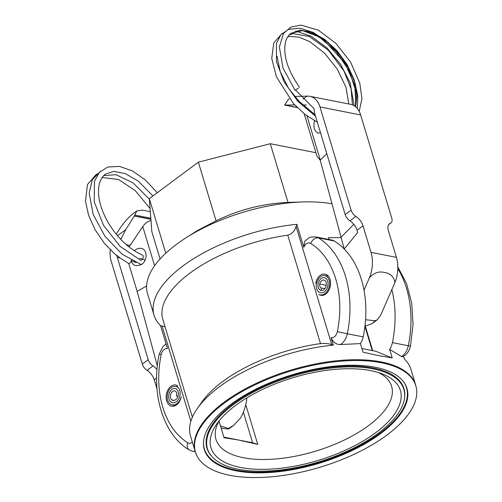 <?xml version="1.0" encoding="UTF-8"?>
<svg xmlns="http://www.w3.org/2000/svg" width="502" height="502" viewBox="0 0 502 502"><rect width="100%" height="100%" fill="white"/><g stroke="black" fill="none" stroke-linecap="round" stroke-linejoin="round"><path stroke-width="0.75" d="M134.354 250.793C136.469 248.804 138.728 248.007 141.118 248.396C147.789 249.306 147.663 261.341 140.949 264.811L136.092 265.74C133.501 265.119 131.869 263.337 131.204 260.387C131.11 262.188 130.275 263.23 128.713 263.5L120.091 257.99L116.828 255.273A14.389 9.99 -78.9 0 0 117.324 257.444L120.097 257.99M131.198 260.362L136.124 262.709M298.571 87.994L295.113 90.373L298.571 87.994M314.001 108.639L295.622 90.078L314.001 108.639L314.603 113.17L345.169 214.536A7.197 4.116 53.4 0 0 349.932 220.817A10.793 6.175 -126.6 0 1 357.073 230.236L357.744 232.457L344.221 248.986M303.126 99.026L307.029 96.127L308.015 96.139A21.586 14.978 101.1 0 1 309.929 96.334A21.586 14.978 101.1 0 1 319.975 106.964L351.093 210.143A7.197 4.116 -126.6 0 0 355.855 216.418A10.793 6.175 53.4 0 1 362.996 225.844L370.997 252.374A28.783 19.973 -78.9 0 1 369.497 277.593C374.197 272.699 379.167 271.011 384.406 272.53C390.28 273.201 393.781 276.552 394.911 282.595L380.685 315.181L377.134 319.912L375.126 320.728L365.556 319.743M302.355 104.993L306.352 105.037M353.835 224.319L341.046 237.233L320.201 160.176L326.789 153.581M320.477 132.666L318.067 133.181C314.377 131.417 313.16 127.251 314.409 120.675M388.768 224.551L390.964 222.919A7.197 4.116 -126.6 0 0 391.755 218.144L360.643 114.964A21.586 14.978 -78.9 0 0 350.597 104.334L309.929 96.334M364 290.175L369.497 277.593M344.152 248.923L341.046 237.233M390.964 222.919A7.197 4.116 -126.6 0 1 390.418 223.221A10.793 6.175 53.4 0 0 389.602 223.672A10.793 6.175 53.4 0 0 388.416 230.838L396.417 257.369A28.783 19.973 101.1 0 1 394.911 282.595M375.126 320.728L372.22 323.558L366.422 325.767A35.981 24.968 101.1 0 1 364.979 325.842M297.084 107.397L285.249 105.069L294.687 104.918M320.201 160.176C318.274 158.186 317.126 156.63 316.756 155.494L304.168 113.747M289.39 98.75L288.148 99.678L284.647 105.1L285.249 105.069M307.029 96.127L294.479 96.466M297.272 107.579L284.647 105.1M320.954 290.407L321.443 288.041A3.564 2.472 101.1 0 1 319.749 284.032A4.769 3.307 101.1 0 1 323.903 280.06A4.769 3.307 101.1 0 1 326.212 285.437A5.974 4.148 101.1 0 1 321.01 290.413A5.974 4.148 101.1 0 1 318.117 283.674A7.179 4.982 101.1 0 1 324.367 277.694A7.179 4.982 101.1 0 1 327.85 285.795A8.383 5.817 101.1 0 1 320.546 292.779A8.383 5.817 101.1 0 1 316.48 283.316L315.664 283.141A10.793 7.492 101.1 0 1 325.064 274.142A10.793 7.492 101.1 0 1 330.329 286.178A10.793 7.492 101.1 0 1 320.897 295.327A10.793 7.492 101.1 0 1 318.852 294.448A10.523 7.304 -78.9 0 0 319.793 294.799A10.523 7.304 -78.9 0 0 329.299 286.115A9.318 6.47 -78.9 0 0 324.474 275.542A9.318 6.47 -78.9 0 0 316.662 283.36L316.48 283.316A8.383 5.817 -78.9 0 0 320.546 292.779A8.383 5.817 -78.9 0 0 327.85 285.795A7.179 4.982 -78.9 0 0 324.367 277.694A7.179 4.982 -78.9 0 0 318.117 283.674A5.974 4.141 -78.9 0 0 320.954 290.407L321.079 290.426M322.083 295.421L319.793 294.799M321.443 288.041L324.744 288.694M315.664 283.141L316.668 283.335M365.211 325.836L372.704 350.666M361.911 348.539L375.785 351.274L392.238 357.932L379.343 355.755L363.009 352.184L360.423 343.613A14.389 9.99 -78.9 0 0 363.184 336.873A89.946 62.424 -78.9 0 0 334.232 240.985A14.389 9.99 -78.9 0 0 331.885 240.063L316.003 236.938C311.535 236.875 309.025 237.289 308.479 238.174L304.739 241.286L303.773 247.285A7.197 4.995 101.1 0 1 310.7 243.457A82.748 57.429 101.1 0 1 337.338 331.678A7.197 4.995 101.1 0 1 331.056 337.664L333.315 345.138A115.127 50.319 163.2 0 0 197.349 408.459A115.127 50.319 163.2 0 0 190.528 436.056L195.209 451.543A115.127 50.319 163.2 0 1 254.489 384.181A115.127 50.319 163.2 0 1 381.213 361.948A115.127 50.319 163.2 0 1 415.637 384.99L410.962 369.503A115.127 50.319 163.2 0 0 404.48 359.137L403.621 356.294M391.855 289.598A89.946 62.424 101.1 0 1 392.413 342.621A14.389 9.99 101.1 0 1 389.652 349.367L392.238 357.932M246.871 397.854A35.981 24.968 101.1 0 1 240.389 418.229L233.806 425.213L228.498 428.482L228.887 428.871L233.806 425.213M220.491 425.947L228.498 428.482C229.226 429.034 228.435 429.147 226.126 428.827L221.162 428.162M157 369.585A10.793 6.175 53.4 0 0 152.991 365.958A7.197 4.116 -126.6 0 1 148.228 359.683L117.324 257.444M157.352 365.895L137.153 291.405L128.713 263.5M115.604 254.821L116.828 255.273M120.762 239.41L125.833 229.565L134.266 216.061L150.901 219.33M148.228 359.683L142.304 364.082L111.13 260.952A21.586 14.978 101.1 0 1 110.271 249.864M154.597 265.746L142.763 226.584L129.039 246.984M137.153 291.405L146.615 285.945M142.304 364.082A7.197 4.116 53.4 0 0 147.073 370.363A10.793 6.175 -126.6 0 1 154.221 379.776L157 388.968M142.763 226.584C145.197 223.17 147.939 221.162 150.989 220.554M134.266 216.061L136.826 210.922L142.53 210.131L150.311 211.662M136.826 210.922L133.319 213.532C127.357 218.113 121.666 225.022 116.232 234.265M135 215.101L150.813 218.213M140.284 260.074A2.698 1.619 -66.1 0 0 140.334 260.099A2.698 1.619 -66.1 0 0 142.894 258.248A2.698 1.619 -66.1 0 0 142.493 255.148C128.468 248.735 116.74 237.377 107.296 221.075C99.685 206.711 97.011 194.381 99.289 184.071C100.45 179.509 102.552 176.171 105.583 174.05M170.442 404.148A10.523 7.304 -78.9 0 0 171.822 404.75A10.523 7.304 -78.9 0 0 181.172 396.749A10.793 7.492 101.1 0 1 171.684 406.2A10.793 7.492 101.1 0 1 166.419 394.164A10.793 7.492 101.1 0 1 175.851 385.015A10.793 7.492 101.1 0 1 177.62 385.712L177.093 387.067A9.318 6.47 -78.9 0 0 175.261 386.414A9.318 6.47 -78.9 0 0 167.637 393.436A9.318 6.47 -78.9 0 0 170.442 404.148M177.187 386.816A8.383 5.817 101.1 0 1 179.66 396.649A8.383 5.817 101.1 0 1 172.581 402.729A8.383 5.817 101.1 0 1 171.207 402.19A7.179 4.982 101.1 0 1 169.092 393.769A7.179 4.982 101.1 0 1 175.154 388.567A7.179 4.982 101.1 0 1 176.327 389.025A5.974 4.141 101.1 0 1 177.846 396.737L176.371 395.833A3.564 2.472 -78.9 0 0 175.468 391.24A4.769 3.307 -78.9 0 0 174.69 390.932A4.769 3.307 -78.9 0 0 170.661 394.384A4.769 3.307 -78.9 0 0 172.067 399.981A5.974 4.148 -78.9 0 0 173.046 400.364A5.974 4.148 -78.9 0 0 178.084 396.034A5.974 4.148 -78.9 0 0 176.327 389.025A7.179 4.982 -78.9 0 0 175.154 388.567A7.179 4.982 -78.9 0 0 169.092 393.769A7.179 4.982 -78.9 0 0 171.207 402.19A8.383 5.817 -78.9 0 0 172.581 402.729A8.383 5.817 -78.9 0 0 179.66 396.649A8.383 5.817 -78.9 0 0 177.187 386.816M315.915 152.702L270.271 143.723L198.365 162.171L149.314 198.623L151.849 231.717L160.075 258.976M270.271 143.723L287.985 202.394C274.945 203.097 262.59 204.941 250.918 207.935C239.247 210.934 227.638 215.232 216.08 220.842L197.612 230.443L185.991 237.835A115.127 50.319 163.2 0 0 147.544 293.676L154.051 315.237A115.127 50.319 163.2 0 0 160.533 325.603L165.064 326.808M332.004 203.793A115.127 50.319 163.2 0 0 305.047 201.892L287.985 202.394M198.365 162.171L216.08 220.842M373.181 368.87A102.571 44.829 163.2 0 0 252.06 392.871A102.571 44.829 163.2 0 0 211.731 456.324A102.571 44.829 163.2 0 0 318.613 461.959A102.571 44.829 163.2 0 0 404.524 398.117A102.571 44.829 163.2 0 0 373.181 368.87M375.327 367.269A105.834 46.253 -16.8 0 1 403.47 381.683A105.834 46.253 -16.8 0 1 319.027 463.321A105.834 46.253 -16.8 0 1 203.511 442.055A105.834 46.253 -16.8 0 1 266.367 384.256A105.834 46.253 -16.8 0 1 375.327 367.269M381.413 362.751A115.071 50.294 -16.8 0 1 416.503 388.793A115.071 50.294 -16.8 0 1 320.194 467.186A115.071 50.294 -16.8 0 1 196.589 455.188A115.071 50.294 -16.8 0 1 251.747 386.44A115.071 50.294 -16.8 0 1 381.413 362.751M378.401 372.547A91.747 40.097 -16.8 0 1 391.616 386.327A91.747 40.097 -16.8 0 1 344.372 440.009A91.747 40.097 -16.8 0 1 243.388 457.724A91.747 40.097 -16.8 0 1 215.954 439.363A91.747 40.097 -16.8 0 1 219.336 420.576M240.521 467.437A98.938 43.241 163.2 0 0 369.34 437.135A98.938 43.241 163.2 0 0 382.367 373.934A98.938 43.241 163.2 0 0 293.155 377.648A98.938 43.241 163.2 0 0 216.801 423.92A98.938 43.241 163.2 0 0 240.521 467.437M364.916 326.356L372.227 350.572M219.035 421.103L224.061 437.769L238.011 439.909L257.746 444.395L245.748 404.656M257.746 444.395L252.625 442.783L243.376 412.148M223.873 437.129L252.625 442.783M192.404 442.256A7.197 4.995 101.1 0 1 187.823 442.77A82.748 57.429 101.1 0 1 161.192 354.556A7.197 4.995 101.1 0 1 167.467 348.564L160.533 325.603M192.36 417.212L162.811 319.354A107.936 47.169 163.2 0 1 287.759 235.174C291.963 233.951 294.743 231.077 296.092 226.546L296.839 224.319A115.127 50.319 163.2 0 0 154.051 315.237M296.839 224.319L303.773 247.285M328.986 239.492L328.44 237.691L341.159 237.603M305.047 201.892A115.127 50.319 163.2 0 0 185.991 237.835M331.056 337.664C333.146 342.351 336.29 344.642 340.494 344.529L360.423 343.613M397.829 266.92L406.589 283.649L411.728 303.195L413.033 324.436L410.467 346.135C409.569 351.023 405.817 354.97 405.271 355.127L402.585 356.847L401.493 356.527L389.652 349.367M333.315 345.138L331.74 344.636C328.703 343.569 324.957 343.224 320.496 343.606A107.936 47.169 163.2 0 0 201.942 401.907L197.349 408.459M149.314 198.623L165.792 253.209M299.506 87.235C287.602 70.067 282.915 55.101 285.45 42.337C286.479 38.284 288.324 35.278 290.965 33.308L300.177 30.158L311.88 32.247L324.65 39.325L336.924 50.57L347.208 64.664L354.243 79.918L357.167 94.539L355.592 106.782M345.169 214.536L351.093 210.143M320.289 160.088L306.96 115.887M357.073 230.236L362.996 225.844M388.937 224.325L390.418 223.221M349.932 220.817L355.855 216.418M297.102 107.415L285.18 105.069M396.417 257.369L370.997 252.374M360.643 114.964L319.975 106.964M330.303 286.309L329.299 286.115M319.749 284.032L326.244 285.305M125.833 229.565L117.487 235.771M130.005 245.39L126.228 244.65M156.618 378L154.221 379.776M152.991 365.958L147.073 370.363M134.348 215.948L150.889 219.205M174.094 400.376L172.067 399.981M203.536 441.716A105.589 46.146 163.2 0 0 235.953 470.067A105.589 46.146 163.2 0 0 359.087 446.19A105.589 46.146 163.2 0 0 403.263 381.413M211.731 456.324L211.235 455.747A102.885 44.967 -16.8 0 1 251.69 392.1A102.885 44.967 -16.8 0 1 373.181 368.022A102.885 44.967 -16.8 0 1 404.618 397.364L404.524 398.117M195.284 451.8L192.693 451.292A14.389 9.99 -78.9 0 0 195.146 451.336M340.494 344.529A14.389 9.99 -78.9 0 0 347.296 333.748L363.184 336.873M392.413 342.621L408.295 345.746A14.389 9.99 101.1 0 1 401.493 356.527M337.338 331.678L347.296 333.748A89.946 62.424 -78.9 0 0 318.35 237.86L334.232 240.985M310.7 243.457A7.197 5.02 121.4 0 1 318.35 237.86A14.389 9.99 -78.9 0 0 316.003 236.938M162.108 326.099L190.848 421.297M331.74 344.636L296.092 226.546M287.759 235.174L320.496 343.606M397.816 268.746A89.946 62.424 101.1 0 1 408.295 345.746L410.467 346.135M192.693 451.292L189.16 449.911A7.197 5.02 -58.6 0 1 187.823 442.77M161.192 354.556L159.228 354.092L162.93 346.543L166.068 343.933M290.965 33.308L302.593 30.609L319.234 36.91L336.29 51.662L349.63 71.61L356.169 92.274L355.328 106.562L355.974 103.939L354.657 84.813L344.849 63.089L324.468 40.53L313.148 33.647L302.675 30.616L290.984 33.295M295.113 90.366L283.028 68.159L279.357 46.987L283.567 33.364L291.016 27.026L301.056 25.1L318.318 30.17L335.851 43.323L350.597 62.122L359.796 83.144L361.923 98.549L359.231 111.45M315.501 116.163L297.956 101.404L284.145 82.046L276.47 61.57L276.433 43.611L280.856 34.745L288.575 29.317L300.19 28.231L313.373 32.498L326.815 41.478L339.201 54.21L348.332 67.757L354.745 82.102L357.838 96.051L357.286 108.495M317.32 122.193L305.009 114.406L293.507 103.632L276.483 76.913L271.751 58.502L273.715 43.097L282.093 33.414M295.722 31.049L311.259 36.295L326.909 47.897L340.525 64.168L350.095 82.748L354.167 105.746M297.542 100.049L315.105 114.832L300.773 103.456L288.568 88.333L280.267 71.742L277.016 56.205M289.202 34.914L293.287 33.628L309.232 36.508L328.239 50.081L343.989 71.052L351.13 88.954L352.429 104.874M287.69 36.903L289.892 36.445L299.073 37.142L309.797 41.66L324.631 53.218L337.4 69.276L345.941 87.21L348.821 103.983M372.22 323.558L377.134 319.912M324.474 275.542L328.226 276.012M150.073 208.518L135.32 190.697L118.528 179.496L102.176 177.488M96.717 173.887L87.436 184.567L85.497 201.246L88.59 215.258L95.066 229.69L104.378 243.313L115.711 254.909M100.62 171.138L92.242 179.81L89.199 193.17L93.14 214.373L104.893 236.185L122.061 254.175L141.288 264.604M157.258 192.718L145.404 180.005L132.402 170.925L119.47 166.382L107.83 167.009L99.509 172.23L94.489 181.166L94.213 201.798L103.494 225.298L120.11 246.375L140.334 260.099M149.351 199.106L132.936 182.797L115.918 174.677L103.763 175.593M152.922 195.937L138.238 181.096L125.343 173.604L113.828 171.408L105.602 174.037M145.16 260.049L139.581 258.298M171.822 404.75L175.286 405.685M175.261 386.414L177.25 386.666M189.16 449.911C162.893 434.425 150.763 392.915 159.228 354.092M416.503 388.793L415.637 384.99M196.589 455.188L195.209 451.543"/></g></svg>
